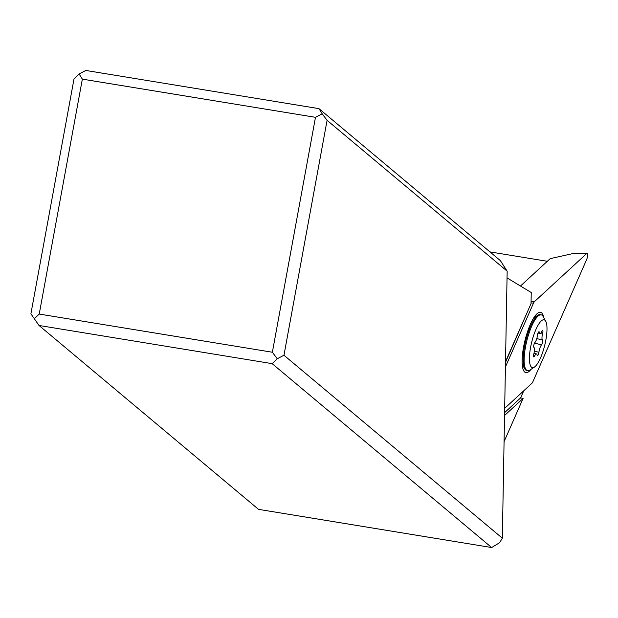 <?xml version="1.0" encoding="UTF-8"?>
<svg xmlns="http://www.w3.org/2000/svg" width="618" height="618" viewBox="0 0 618 618"><rect width="100%" height="100%" fill="white"/><g stroke="black" fill="none" stroke-linecap="round" stroke-linejoin="round"><path stroke-width="0.93" d="M505.431 366.914L533.496 303.129A4.102 1.112 -76.1 0 1 533.944 302.272A4.102 1.112 -76.1 0 1 534.377 301.715L586.698 253.542A4.102 1.112 -76.1 0 1 587.1 253.341A4.102 1.112 -76.1 0 1 587.633 255.52A4.102 1.112 -76.1 0 1 586.582 259.707L532.847 381.808A4.102 1.112 -76.1 0 1 532.407 382.666A4.102 1.112 -76.1 0 1 531.974 383.222L504.674 408.351L531.974 383.222A4.102 1.112 103.9 0 0 532.407 382.666A4.102 1.112 103.9 0 0 532.847 381.808L586.582 259.707A4.102 1.112 103.9 0 0 587.664 254.987A4.102 1.112 103.9 0 0 586.698 253.542L534.377 301.715A4.102 1.112 103.9 0 0 533.944 302.272A4.102 1.112 103.9 0 0 533.496 303.129L505.431 366.914M543.778 317.706A31.047 8.436 103.9 0 0 538.1 312.917A31.047 8.436 103.9 0 0 522.117 360.217A31.047 8.436 103.9 0 0 523.786 370.916A31.047 8.436 103.9 0 0 531.04 369.325M520.464 286.018L550.213 258.633L571.889 253.797L587.1 253.341M30.9 313.797L74.021 78.872L79.104 73.982L85.825 70.46L318.965 108.644L500.371 260.618L507.162 271.178L502.326 538.17L499.684 542.658L491.658 547.54L258.525 509.356L39.019 325.47L30.9 313.797M489.958 251.897L547.324 261.29M504.543 415.497L523.098 398.417L520.642 397.876L523.778 390.761M523.098 398.417L504.072 441.654M34.145 318.95L39.228 314.06L82.348 79.135L79.104 73.982M507.038 277.899L531.241 292.53L531.032 303.647L505.524 361.6M528.514 309.363L505.509 362.333M520.642 397.876L504.597 412.654M502.326 538.17L283.963 355.25L277.243 358.764L272.159 363.654L491.658 547.54M272.159 363.654L39.019 325.47M277.243 358.764L272.368 352.245L39.228 314.06M272.368 352.245L315.481 117.32L322.202 113.797L318.965 108.644M82.348 79.135L315.481 117.32M322.202 113.797L327.084 120.317L507.162 271.178M283.963 355.25L327.084 120.317M541.268 314.863L540.31 314.632A28.737 7.81 103.9 0 0 537.884 315.234A28.737 7.81 103.9 0 0 523.191 358.958A28.737 7.81 103.9 0 0 524.674 368.768A28.737 7.81 103.9 0 0 526.536 370.429L527.494 370.669A28.737 7.81 -76.1 0 1 524.149 359.197A28.737 7.81 -76.1 0 1 530.437 329.239A28.737 7.81 -76.1 0 1 541.268 314.863A28.737 7.81 -76.1 0 1 543.129 316.532L545.717 321.229A24.635 6.698 -76.1 0 1 546.992 329.626A24.635 6.698 -76.1 0 1 534.392 367.107A24.635 6.698 -76.1 0 1 529.448 357.799A24.635 6.698 -76.1 0 1 536.022 329.247A24.635 6.698 -76.1 0 1 545.717 321.229M534.392 367.107L529.92 370.058A28.737 7.81 -76.1 0 1 527.494 370.669M542.936 331.565A2.603 0.711 103.9 0 0 542.627 330.53A2.603 0.711 103.9 0 0 541.816 331.433A5.995 1.63 -76.1 0 1 539.947 333.519A5.995 1.63 -76.1 0 1 539.305 332.283A2.603 0.711 103.9 0 0 539.02 331.742A2.603 0.711 103.9 0 0 537.513 335.165A5.995 1.63 -76.1 0 1 534.879 342.573A2.603 0.711 103.9 0 0 533.682 346.42A2.603 0.711 103.9 0 0 533.921 347.432A5.995 1.63 -76.1 0 1 534.462 349.749A5.995 1.63 -76.1 0 1 533.79 354.006A2.603 0.711 103.9 0 0 533.504 355.86A2.603 0.711 103.9 0 0 533.805 356.903A2.603 0.711 103.9 0 0 534.624 355.991A5.995 1.63 -76.1 0 1 536.494 353.913A5.995 1.63 -76.1 0 1 537.135 355.141A2.603 0.711 103.9 0 0 537.413 355.682A2.603 0.711 103.9 0 0 538.919 352.268A5.995 1.63 -76.1 0 1 541.561 344.852A2.603 0.711 103.9 0 0 542.751 341.005A2.603 0.711 103.9 0 0 542.519 340A5.995 1.63 -76.1 0 1 541.978 337.675A5.995 1.63 -76.1 0 1 542.643 333.419A2.603 0.711 103.9 0 0 542.936 331.565M534.354 351.14L538.919 352.268M533.496 303.129L531.047 302.928M531.063 301.777L534.377 301.715M586.698 253.542L571.889 253.797M539.305 332.283L538.525 332.09M540.881 332.986L542.643 333.419M536.787 338.579L542.519 340M534.516 343.114L541.561 344.852M533.504 355.721L534.624 355.991M522.21 364.288L524.674 368.768M533.628 318.054L537.884 315.234M538.039 333.048L539.947 333.519M533.975 353.287L536.494 353.913"/></g></svg>
